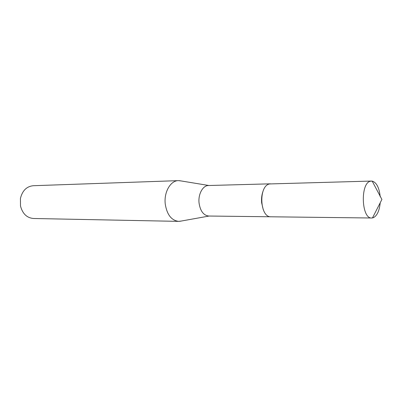 <?xml version="1.0" encoding="UTF-8"?>
<svg xmlns="http://www.w3.org/2000/svg" width="402" height="402" viewBox="0 0 402 402"><rect width="100%" height="100%" fill="white"/><g stroke="black" fill="none" stroke-linecap="round" stroke-linejoin="round"><path stroke-width="0.6" d="M263.139 190.945C261.782 194.523 261.28 198.452 261.627 202.734L263.285 209.774M270.476 183.825L208.482 185.518C202.844 185.417 198.025 194.196 199.06 203.03C200.291 211.045 203.512 215.377 208.713 216.03L270.727 216.778M181.111 180.945L178.377 180.634C170.528 180.558 163.795 192.246 165.247 204.035C166.971 214.693 171.453 220.472 178.684 221.371L181.413 221.02M178.377 180.634L33.22 185.719C26.627 186.422 22.366 190.654 20.437 198.407L20.497 206C22.542 213.723 26.864 217.889 33.466 218.492L178.684 221.371M380.217 196.759C379.237 187.664 376.558 182.448 372.182 181.106L370.493 181.207C360.127 182.91 361.383 219 371.744 218.005L373.207 217.758C377.056 215.899 379.393 210.899 380.217 202.759M371.463 181.061L269.697 183.94C258.355 185.528 259.672 217.638 271.013 216.794L371.744 218.005M208.904 185.508L179.297 180.644M209.135 216.035L179.604 221.346M372.463 217.949L381.9 199.457L372.182 181.106"/></g></svg>
